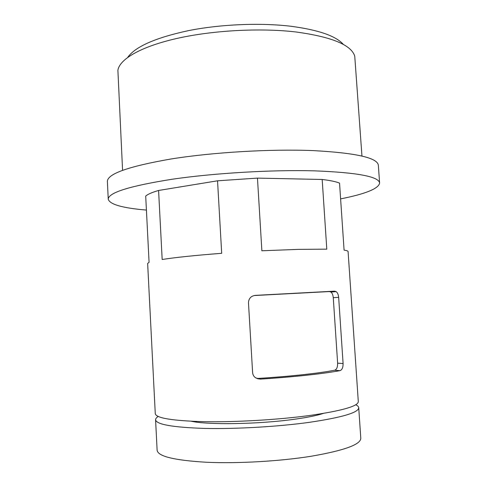 <?xml version="1.0" encoding="UTF-8"?>
<svg xmlns="http://www.w3.org/2000/svg" width="487" height="487" viewBox="0 0 487 487"><rect width="100%" height="100%" fill="white"/><g stroke="black" fill="none" stroke-linecap="round" stroke-linejoin="round"><path stroke-width="0.73" d="M336.152 291.64L330.898 292.042C332.207 293.046 332.998 294.927 333.272 297.679L337.631 363.174L343.091 363.539L338.654 297.332C338.374 294.568 337.54 292.669 336.152 291.64L334.599 291.153L255.523 295.353C251.207 295.865 248.857 298.251 248.461 302.506L252.625 372.762C252.869 375.002 253.94 376.725 255.833 377.936L260.539 379.105C277.048 378.046 292.322 376.761 306.36 375.264C320.263 373.76 331.446 372.226 339.902 370.656C342.051 369.986 343.116 367.618 343.091 363.539M330.898 292.042L329.419 291.561L254.196 295.542M337.631 363.174C337.661 367.235 336.657 369.584 334.63 370.223C319.405 373.249 289.089 376.554 256.929 378.496M322.181 179.478L257.465 178.108L261.872 250.781L298.324 249.374L326.795 249.155L322.181 179.478C330.198 180.433 335.981 181.651 339.542 183.112L344.084 250.129C346.72 250.519 348.053 250.988 348.083 251.529L358.304 401.635C358.182 406.225 341.728 410.876 308.928 415.588C277.639 419.788 235.611 422.241 204.406 421.681C172.459 420.798 156.077 418.132 155.274 413.694L147.646 263.437L149.077 262.335L145.704 196.078C147.725 194.264 152.017 192.389 158.585 190.466L162.171 259.486C175.795 257.367 195.628 255.31 221.688 253.307L217.543 180.805L158.585 190.466M257.465 178.108L217.543 180.805M361.957 156.065L354.749 56.182C351.34 44.932 331.75 36.866 295.974 31.978C260.107 27.747 212.381 30.358 176.513 38.534C140.597 46.728 119.534 59.262 117.897 70.256L122.566 170.286M343.438 44.518C336.067 36.02 318.589 29.938 291.001 26.274C260.423 22.597 220.757 24.234 188.688 30.584C155.657 37.694 135.343 46.612 127.746 57.332M355.729 404.752C357.628 405.659 358.621 406.645 358.718 407.716L360.794 438.239C360.788 444.485 344.364 450.469 311.522 456.191C280.171 461.25 237.997 463.691 206.634 462.266C174.523 460.373 158.019 456.398 157.131 450.341L155.578 419.788C155.548 418.71 156.418 417.615 158.196 416.488M358.718 407.716C358.615 412.586 342.166 417.456 309.361 422.339C278.059 426.679 236.006 429.126 204.777 428.426C172.8 427.373 156.4 424.494 155.578 419.788M323.368 413.426C316.848 415.557 307.047 417.523 293.959 419.319C258.774 424.244 208.028 425.048 191.361 421.267M340.614 198.885C365.542 193.936 378.545 188.67 379.617 183.094L378.35 165.318C377.65 157.794 355.857 152.888 312.977 150.593C270.809 148.864 213.269 152.248 171.381 158.926C128.799 166.31 107.469 173.804 107.384 181.414L108.236 199.22C109.806 204.443 122.529 208.059 146.417 210.08M379.617 183.094C378.989 176.58 357.221 172.495 314.304 170.846C272.099 169.683 214.45 173.074 172.465 179.198C129.773 185.949 108.364 192.621 108.236 199.22M257.696 378.776L260.539 379.105M334.63 370.223L339.902 370.656M333.272 297.679L338.654 297.332M329.419 291.561L334.599 291.153M255.133 295.39L255.523 295.353"/></g></svg>
